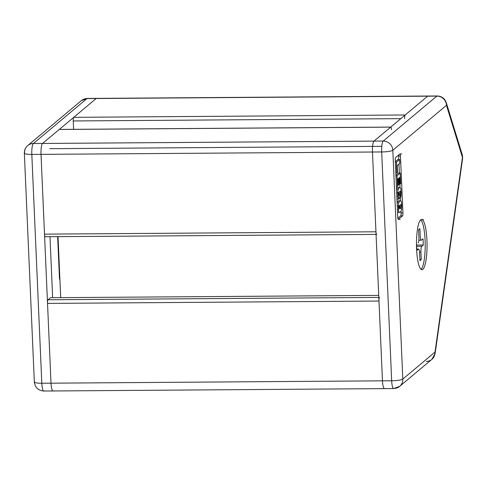 <?xml version="1.0" encoding="UTF-8"?>
<svg xmlns="http://www.w3.org/2000/svg" width="487" height="487" viewBox="0 0 487 487"><rect width="100%" height="100%" fill="white"/><g stroke="black" fill="none" stroke-linecap="round" stroke-linejoin="round"><path stroke-width="0.73" d="M45.291 236.688A3.141 0.664 -90.4 0 1 44.506 234.137L41.024 154.361A9.417 1.985 -90.4 0 1 42.564 143.458L96.201 98.514A9.417 1.985 -90.4 0 1 96.542 98.374A9.417 1.985 89.6 0 0 96.201 98.514L427.647 96.176A9.417 1.985 -90.4 0 1 427.988 96.03A9.417 1.985 89.6 0 0 427.647 96.176L96.201 98.514L73.75 117.324L405.196 114.987L427.647 96.176L405.196 114.987A3.141 0.664 89.6 0 0 404.685 118.621A3.141 0.664 -90.4 0 1 405.196 114.987L73.75 117.324L96.201 98.514A9.417 1.985 -90.4 0 1 96.883 98.514A9.417 1.985 89.6 0 0 96.201 98.514L86.996 98.581L33.353 143.525L42.564 143.458L59.256 129.469A3.141 0.664 -90.4 0 1 59.481 129.469M391.487 129.676A3.141 0.664 89.6 0 0 390.702 127.131L427.647 96.176A9.417 1.985 -90.4 0 1 428.329 96.17A9.417 1.985 89.6 0 0 427.647 96.176L436.857 96.109A9.417 9.07 50 0 1 446.469 105.32L392.826 150.264L402.816 379.075L435.013 352.101A9.417 9.07 50 0 1 431.853 359.382A9.417 9.07 50 0 1 426.21 361.439M399.657 386.361L431.853 359.382A9.417 9.07 -130 0 0 435.013 352.101L462.449 157.417A9.417 1.577 -2.5 0 0 462.65 157.07A9.417 1.577 177.5 0 1 462.449 157.417L435.013 352.101A9.417 5.302 8 0 1 435.135 353.477A9.417 5.302 -172 0 0 435.013 352.101L402.816 379.075A9.417 1.577 177.5 0 1 391.67 380.767A9.417 1.985 89.6 0 0 393.673 388.559L399.657 386.361A9.417 9.07 -130 0 0 402.816 379.075A9.417 9.07 50 0 1 399.657 386.361A9.417 9.07 50 0 1 394.013 388.419A9.417 1.985 -90.4 0 1 393.673 388.559A9.417 1.985 -90.4 0 1 391.67 380.767L381.674 151.956L372.47 152.017A9.417 1.985 -90.4 0 1 374.004 141.114A9.417 1.985 89.6 0 0 372.47 152.017L41.024 154.361L44.506 234.137L375.952 231.794L372.47 152.017L381.674 151.956A9.417 1.985 -90.4 0 1 383.214 141.053A9.417 1.985 89.6 0 0 381.674 151.956A9.417 1.577 -2.5 0 0 392.826 150.264A9.417 1.577 177.5 0 1 381.674 151.956L391.67 380.767A9.417 1.577 -2.5 0 0 402.816 379.075L392.826 150.264A9.417 9.07 -130 0 0 383.214 141.053L42.564 143.458A9.417 1.985 89.6 0 0 41.024 154.361L372.47 152.017A9.417 1.985 -90.4 0 1 374.004 141.114L390.702 127.131L59.256 129.469L390.702 127.131A3.141 0.664 -90.4 0 1 390.817 127.083L59.371 129.426A3.141 0.664 89.6 0 0 59.256 129.469L42.564 143.458L374.004 141.114A9.417 1.985 89.6 0 0 372.47 152.017L375.952 231.794A3.141 0.664 89.6 0 0 376.737 234.344M379.489 297.423A3.141 0.664 89.6 0 0 378.977 301.057L382.459 380.834A9.417 1.985 89.6 0 0 384.809 388.486A9.417 1.985 -90.4 0 1 384.468 388.626A9.417 1.985 -90.4 0 1 382.459 380.834L378.977 301.057A3.141 0.664 -90.4 0 1 379.489 297.423M53.363 390.824A9.417 1.985 -90.4 0 1 51.013 383.178L47.531 303.401A3.141 0.664 -90.4 0 1 48.043 299.767L50.502 297.709L378.728 295.384L50.502 297.709L48.043 299.767L378.819 297.429L48.043 299.767A3.141 0.664 89.6 0 0 47.531 303.401L378.977 301.057L47.531 303.401L51.013 383.178L382.459 380.834L51.013 383.178A9.417 1.985 89.6 0 0 53.022 390.97A9.417 1.985 -90.4 0 1 51.013 383.178L41.024 154.361L31.819 154.428A9.417 1.577 177.5 0 1 24.35 153.21A9.417 1.577 177.5 0 1 24.551 152.869A9.417 9.07 50 0 1 27.71 145.583A9.417 9.07 50 0 1 33.353 143.525A9.417 1.985 89.6 0 0 31.819 154.428L41.809 383.245L31.819 154.428L41.024 154.361L51.013 383.178A9.417 1.985 89.6 0 0 53.363 390.824A9.417 1.985 -90.4 0 1 53.022 390.97L393.673 388.559M60.698 297.636L58.032 236.645L60.698 297.636M73.604 129.323L73.239 120.959A3.141 0.664 -90.4 0 1 73.75 117.324A3.141 0.664 89.6 0 0 73.239 120.959L400.825 118.645L73.239 120.959L73.604 129.323M44.506 234.137A3.141 0.664 89.6 0 0 45.175 236.737L376.621 234.393A3.141 0.664 -90.4 0 1 375.952 231.794L44.506 234.137M59.426 277.426L57.649 236.645L59.426 277.426L59.816 277.42L59.426 277.426A3.141 0.664 89.6 0 0 59.919 279.909A3.141 0.664 -90.4 0 1 59.426 277.426M49.984 236.7L52.651 297.691L49.984 236.7M44.153 390.891A9.417 1.985 -90.4 0 1 43.818 391.031C38.242 390.556 35.088 387.555 34.34 382.027A9.417 1.577 -2.5 0 0 41.809 383.245L51.013 383.178L41.809 383.245A9.417 1.985 89.6 0 0 43.818 391.031A9.417 1.985 -90.4 0 1 41.809 383.245A9.417 1.577 177.5 0 1 34.34 382.027A9.417 1.577 177.5 0 1 34.54 381.68M96.201 98.514L42.564 143.458A9.417 1.985 89.6 0 0 41.024 154.361A9.417 1.985 -90.4 0 1 42.564 143.458L33.353 143.525A9.417 9.07 -130 0 0 27.71 145.583C25.403 147.616 24.283 150.16 24.35 153.21A9.417 1.577 -2.5 0 0 31.819 154.428A9.417 1.985 -90.4 0 1 33.353 143.525L86.996 98.581L96.201 98.514M431.853 359.382L435.135 353.477L462.565 158.799L462.242 154.72A9.417 7.53 162.9 0 1 462.449 157.417A9.417 5.302 8 0 1 462.565 158.799A9.417 5.302 -172 0 0 462.449 157.417A9.417 7.53 -17.1 0 0 462.242 154.72L446.262 102.623A9.417 7.53 162.9 0 1 446.469 105.32L462.449 157.417L446.469 105.32A9.417 7.53 -17.1 0 0 446.262 102.623C444.716 98.417 441.691 96.201 437.192 95.969A9.417 1.985 89.6 0 0 436.857 96.109A9.417 1.985 -90.4 0 1 437.192 95.969L87.337 98.441A9.417 1.985 89.6 0 0 86.996 98.581A9.417 1.985 -90.4 0 1 87.337 98.441L81.353 100.639A9.417 9.07 50 0 1 86.996 98.581A9.417 9.07 -130 0 0 81.353 100.639L27.71 145.583M395.28 160.387A2.514 0.53 -90.4 0 1 395.688 157.478L399.833 154.008A2.514 0.53 -90.4 0 1 400.454 156.047L402.938 212.941A2.514 0.53 -90.4 0 1 402.53 215.851L398.39 219.32A2.514 0.53 -90.4 0 1 397.763 217.281L395.28 160.387L397.763 217.281A2.514 0.53 89.6 0 0 398.39 219.32L402.53 215.851A2.514 0.53 89.6 0 0 402.938 212.941L400.454 156.047A2.514 0.53 89.6 0 0 399.833 154.008L395.688 157.478A2.514 0.53 89.6 0 0 395.28 160.387M416.586 248.948A25.117 5.284 -90.4 0 1 420.683 219.874A25.117 5.284 -90.4 0 1 426.941 240.274A25.117 5.284 -90.4 0 1 422.844 269.348A25.117 5.284 -90.4 0 1 416.586 248.948A25.117 5.284 89.6 0 0 422.844 269.348A25.117 5.284 89.6 0 0 426.941 240.274A25.117 5.284 89.6 0 0 421.584 219.497A25.117 5.284 89.6 0 0 416.586 248.948M425.096 240.286A25.117 5.284 89.6 0 0 420.671 219.887A25.117 5.284 -90.4 0 1 425.096 240.286A25.117 5.284 -90.4 0 1 421.018 269.348A25.117 5.284 89.6 0 0 425.096 240.286M418.376 249.125L416.823 250.428L416.549 244.243L416.823 250.428L418.376 249.125A5.022 1.059 -90.4 0 1 418.552 249.046A5.022 1.059 -90.4 0 1 419.624 253.203A5.022 1.059 89.6 0 0 418.376 249.125L416.762 249.137L418.376 249.125M418.102 242.94A5.022 1.059 89.6 0 0 418.923 237.126A5.022 1.059 -90.4 0 1 418.102 242.94M418.923 237.126L418.601 229.706L419.891 228.622L420.22 236.043A5.022 1.059 89.6 0 0 421.468 240.121L423.02 238.819L423.294 245.004L421.742 246.306A5.022 1.059 89.6 0 0 420.92 252.12L421.243 259.541L419.952 260.624L419.624 253.203L419.952 260.624L421.243 259.541L419.904 259.553L421.243 259.541L420.92 252.12A5.022 1.059 -90.4 0 1 421.742 246.306L423.294 245.004L423.02 238.819L421.468 240.121A5.022 1.059 -90.4 0 1 421.292 240.194A5.022 1.059 -90.4 0 1 420.22 236.043L419.891 228.622M398.524 195.159L399.005 195.153A6.976 1.467 -90.4 0 1 398.591 195.25L398.488 192.919A6.976 1.467 -90.4 0 1 398.859 192.353L398.859 192.353A45.906 9.661 -90.4 0 1 399.383 191.841A45.906 9.661 -90.4 0 1 399.918 191.47L399.918 191.47A6.976 1.467 -90.4 0 1 400.308 191.397L400.411 193.723A6.976 1.467 -90.4 0 1 400.15 194.179L400.32 198.039A18.074 3.805 89.6 0 0 400.673 197.314A4.31 0.907 89.6 0 0 401.111 194.021A8.309 1.747 89.6 0 0 400.935 189.985A4.31 0.907 89.6 0 0 400.253 187.629A18.074 3.805 89.6 0 0 399.206 187.812A18.074 3.805 89.6 0 0 398.226 189.327A4.31 0.907 89.6 0 0 397.788 192.627A8.309 1.747 89.6 0 0 397.964 196.663A4.31 0.907 89.6 0 0 398.646 199.013A18.074 3.805 89.6 0 0 399.182 199.098L399.011 195.281L399.182 199.098A18.074 3.805 -90.4 0 1 399.042 199.11A18.074 3.805 -90.4 0 1 398.646 199.013L396.966 199.025L398.646 199.013A4.31 0.907 -90.4 0 1 397.964 196.663L396.862 196.669L397.964 196.663A8.309 1.747 -90.4 0 1 397.788 192.627L396.686 192.633L397.788 192.627A4.31 0.907 -90.4 0 1 398.226 189.327L396.546 189.34L398.226 189.327A18.074 3.805 -90.4 0 1 399.206 187.812L397.368 187.824A18.074 3.805 89.6 0 0 396.528 189.023A18.074 3.805 -90.4 0 1 397.368 187.824A18.074 3.805 -90.4 0 1 398.409 187.641M400.436 200.814L398.597 200.827A18.074 3.805 89.6 0 0 397.946 201.101L399.79 201.088A18.074 3.805 -90.4 0 1 400.436 200.814A18.074 3.805 -90.4 0 1 400.831 200.912A4.31 0.907 -90.4 0 1 401.519 203.262A8.309 1.747 -90.4 0 1 401.696 207.298A4.31 0.907 -90.4 0 1 401.251 210.597A18.074 3.805 -90.4 0 1 399.62 212.387A18.074 3.805 -90.4 0 1 399.224 212.295A4.31 0.907 -90.4 0 1 398.543 209.94L397.441 209.946L398.543 209.94A4.31 0.907 89.6 0 0 399.224 212.295A18.074 3.805 89.6 0 0 401.251 210.597A4.31 0.907 89.6 0 0 401.696 207.298A8.309 1.747 89.6 0 0 401.519 203.262A4.31 0.907 89.6 0 0 400.831 200.912A18.074 3.805 89.6 0 0 399.79 201.088A18.074 3.805 89.6 0 0 398.804 202.61A4.31 0.907 89.6 0 0 398.366 205.904A8.309 1.747 89.6 0 0 398.543 209.94A8.309 1.747 -90.4 0 1 398.366 205.904L397.264 205.91L398.366 205.904A4.31 0.907 -90.4 0 1 398.804 202.61L397.124 202.622L398.804 202.61A18.074 3.805 -90.4 0 1 399.79 201.088L397.946 201.101A18.074 3.805 89.6 0 0 397.112 202.3A18.074 3.805 -90.4 0 1 397.946 201.101A18.074 3.805 -90.4 0 1 398.987 200.924M399.565 208.454A45.906 9.661 89.6 0 0 400.618 207.572A6.976 1.467 89.6 0 0 400.99 207.005L400.886 204.674A6.976 1.467 89.6 0 0 400.497 204.747A45.906 9.661 89.6 0 0 399.967 205.118A45.906 9.661 89.6 0 0 399.437 205.636L399.437 205.636A45.906 9.661 -90.4 0 1 399.967 205.118A45.906 9.661 -90.4 0 1 400.497 204.747L400.497 204.747A6.976 1.467 -90.4 0 1 400.886 204.674L400.99 207.005A6.976 1.467 -90.4 0 1 400.618 207.572A45.906 9.661 -90.4 0 1 399.565 208.454A6.976 1.467 -90.4 0 1 399.17 208.527L399.066 206.196A6.976 1.467 -90.4 0 1 399.437 205.636L399.437 205.636A6.976 1.467 89.6 0 0 399.066 206.196L399.17 208.527M397.769 179.052L398.543 178.4L398.816 184.591L399.346 184.147L399.072 177.956L399.809 177.341L400.107 184.183L400.673 183.715L400.211 173.104L397.039 175.758L397.502 186.369L396.412 186.375L397.502 186.369L397.039 175.758L395.949 175.764L397.039 175.758L400.211 173.104L398.366 173.116L395.925 175.162L398.366 173.116L400.211 173.104L400.673 183.715L399.291 184.189L400.107 184.183L399.809 177.341L399.072 177.956L399.346 184.147L398.013 184.597L398.816 184.591L398.543 178.4L397.769 179.052L398.068 185.894L397.769 179.052M396.448 162.238L396.911 172.842L396.448 162.238L395.359 162.244L396.448 162.238L399.62 159.578L396.448 162.238M397.477 172.374L396.893 172.374L397.477 172.374L397.179 165.543L399.784 163.358L399.62 159.578L399.784 163.358L397.179 165.543L397.477 172.374L395.821 172.855L396.911 172.842M416.586 245.052L423.294 245.004L416.586 245.052M416.641 246.343L421.742 246.306L416.641 246.343M419.551 252.132L420.92 252.12L419.551 252.132M384.809 388.486A9.417 1.985 -90.4 0 1 382.459 380.834L372.47 152.017L382.459 380.834L391.67 380.767L382.459 380.834A9.417 1.985 89.6 0 0 384.468 388.626M400.454 156.047L398.616 156.059L398.768 159.584L398.616 156.059A2.514 0.53 89.6 0 0 398.53 155.103M398.963 164.046L399.358 173.11L398.963 164.046M399.845 184.189L399.991 187.55L399.845 184.189M400.436 197.819L400.57 200.827L400.436 197.819M402.53 215.851L400.691 215.863A2.514 0.53 89.6 0 0 401.099 212.959L401.02 211.096L401.099 212.959L402.938 212.941M400.691 215.863L397.849 218.243L400.691 215.863M399.857 187.538L398.019 187.55A18.074 3.805 89.6 0 0 397.368 187.824L399.206 187.812A18.074 3.805 -90.4 0 1 399.857 187.538A18.074 3.805 -90.4 0 1 400.253 187.629A4.31 0.907 -90.4 0 1 400.935 189.985A8.309 1.747 -90.4 0 1 401.111 194.021A4.31 0.907 -90.4 0 1 400.673 197.314A18.074 3.805 -90.4 0 1 400.32 198.039L400.15 194.179A6.976 1.467 89.6 0 0 400.411 193.723L400.308 191.397A6.976 1.467 89.6 0 0 399.918 191.47A45.906 9.661 89.6 0 0 399.383 191.841A45.906 9.661 89.6 0 0 398.859 192.353L398.859 192.353A6.976 1.467 89.6 0 0 398.488 192.919L398.591 195.25M400.838 207.304L399.851 207.31A8.309 1.747 89.6 0 0 399.815 205.252A8.309 1.747 -90.4 0 1 399.851 207.31L400.838 207.304M399.809 208.302A4.31 0.907 89.6 0 0 399.851 207.31A4.31 0.907 -90.4 0 1 399.809 208.302M399.224 212.295L397.544 212.308L399.224 212.295M398.171 212.302A18.074 3.805 -90.4 0 1 397.55 212.369A18.074 3.805 89.6 0 0 397.782 212.399L399.62 212.387M398.068 185.894L397.483 185.9L398.068 185.894L397.502 186.369M397.252 178.412L397.234 177.968L397.252 178.412M397.337 199.11A18.074 3.805 -90.4 0 1 396.972 199.092A18.074 3.805 89.6 0 0 397.197 199.122L399.042 199.11M400.253 194.027L399.273 194.033A8.309 1.747 89.6 0 0 399.237 191.969A8.309 1.747 -90.4 0 1 399.273 194.033L400.253 194.027M400.32 198.039L399.133 198.045L400.32 198.039M400.15 194.179L398.36 194.191M398.567 193.741L398.695 192.535M395.334 161.641L397.776 159.596L399.62 159.578L397.776 159.596L395.334 161.641M392.826 150.264L446.469 105.32A9.417 9.07 -130 0 0 436.857 96.109L383.214 141.053A9.417 9.07 50 0 1 392.826 150.264M383.214 141.053L436.857 96.109L427.647 96.176L374.004 141.114L383.214 141.053M381.26 146.344L49.814 148.687M34.34 382.027L24.35 153.21M53.022 390.97L43.818 391.031M401.154 208.546L399.31 208.558M416.762 249.064L418.552 249.046M418.85 240.213L421.292 240.194M401.763 153.959L399.918 153.971M400.137 219.345L398.299 219.357M400.57 195.269L398.731 195.281M421.584 219.497L423.428 219.485"/></g></svg>
